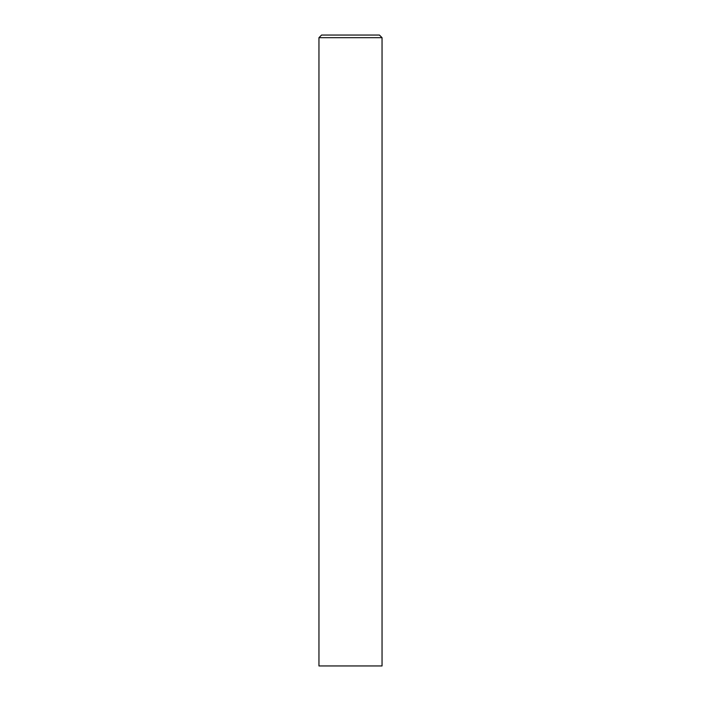 <?xml version="1.0" encoding="UTF-8"?>
<svg xmlns="http://www.w3.org/2000/svg" width="701" height="701" viewBox="0 0 701 701"><rect width="100%" height="100%" fill="white"/><g stroke="black" fill="none" stroke-linecap="round" stroke-linejoin="round"><path stroke-width="1.05" d="M382.045 37.679L379.416 35.05L321.584 35.05L318.955 37.679L382.045 37.679L318.955 37.679L318.955 665.95L382.045 665.95L382.045 37.679L382.045 665.95L318.955 665.95L318.955 37.679L321.584 35.05L379.416 35.05L382.045 37.679"/></g></svg>
